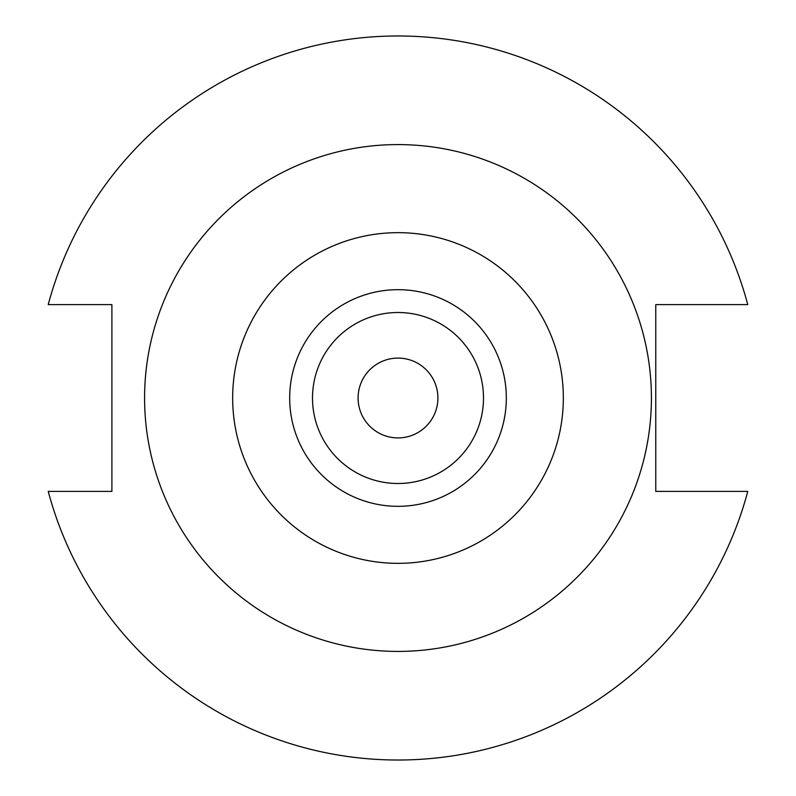 <?xml version="1.0" encoding="UTF-8"?>
<svg xmlns="http://www.w3.org/2000/svg" width="796" height="796" viewBox="0 0 796 796"><rect width="100%" height="100%" fill="white"/><g stroke="black" fill="none" stroke-linecap="round" stroke-linejoin="round"><path stroke-width="1.19" d="M437.909 398A39.909 39.909 0 0 1 398 437.909A39.909 39.909 0 0 1 358.091 398A39.909 39.909 0 0 1 398 358.091A39.909 39.909 0 0 1 437.909 398M312.5 398A85.5 85.5 0 0 1 398 312.5A85.5 85.5 0 0 1 483.5 398A85.5 85.5 0 0 1 398 483.5A85.5 85.5 0 0 1 312.5 398M289.674 398A108.326 108.326 0 0 1 398 289.674A108.326 108.326 0 0 1 506.326 398A108.326 108.326 0 0 1 398 506.326A108.326 108.326 0 0 1 289.674 398M144.583 398A253.417 253.417 0 0 1 398 144.583A253.417 253.417 0 0 1 651.417 398A253.417 253.417 0 0 1 398 651.417A253.417 253.417 0 0 1 144.583 398M48.228 491.401A362.031 362.031 0 0 0 747.772 491.401L655.765 491.401L655.765 304.599L747.772 304.599A362.031 362.031 0 0 0 48.228 304.599L111.898 304.599L111.898 491.401L48.228 491.401M563.339 398A165.339 165.339 0 0 1 398 563.339A165.339 165.339 0 0 1 232.661 398A165.339 165.339 0 0 1 398 232.661A165.339 165.339 0 0 1 563.339 398"/></g></svg>
